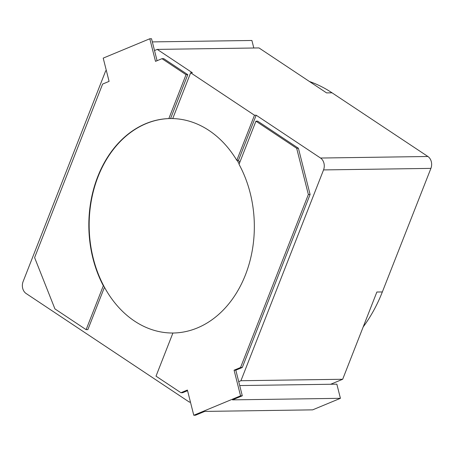 <?xml version="1.0" encoding="UTF-8"?>
<svg xmlns="http://www.w3.org/2000/svg" width="454" height="454" viewBox="0 0 454 454"><rect width="100%" height="100%" fill="white"/><g stroke="black" fill="none" stroke-linecap="round" stroke-linejoin="round"><path stroke-width="0.68" d="M240.932 380.724L342.679 379.266L330.677 384.254L336.845 384.163L340.421 398.317L312.636 409.86L204.72 411.409L195.504 415.234L193.773 415.262L187.4 390.043L180.93 392.727L156.011 376.156L172.917 333.02A107.24 82.753 -90.8 0 0 173.127 333.02A107.24 82.753 -90.8 0 0 245.478 274.795A107.24 82.753 -90.8 0 0 239.031 164.314L255.937 121.178L296.683 148.288L308.357 194.505L240.558 367.507L234.082 370.197L240.558 395.826L242.294 395.797L238.719 381.644L240.932 380.724L323.543 169.921A8.825 6.81 -90.8 0 0 320.541 158.037L256.169 115.208L254.484 115.237L190.669 72.782L192.354 72.753L157.237 49.395L154.508 50.525L157.084 60.705M157.237 49.395L258.984 47.931L326.568 92.894L332.039 92.815A147.839 114.079 -90.8 0 0 309.429 81.493M106.344 70.535L105.708 70.801L23.092 281.605A8.825 6.81 -90.8 0 0 26.099 293.494L189.403 402.131L190.357 401.739M189.403 402.131L190.453 402.119M242.294 395.797L232.499 399.866L340.421 398.317M363.189 326.937A147.839 114.079 -90.8 0 0 382.342 291.95L376.865 292.024L342.679 379.266M332.039 92.815L427.901 156.494A8.825 6.81 -90.8 0 1 430.908 168.383L382.342 291.95M330.677 384.254L239.706 385.56M154.508 50.525L151.534 38.738L149.797 38.766L155.506 61.358L161.976 58.674L163.712 58.645L187.78 74.655L170.573 118.551M161.976 58.674L186.044 74.683L168.837 118.585L169.166 118.579A107.24 82.753 89.2 0 1 170.375 118.551L171.782 118.534A107.24 82.753 89.2 0 1 172.741 118.528M187.559 390.673L182.661 392.704L180.93 392.727M104.465 287.251L87.855 329.632L86.118 329.655L54.934 308.907L34.606 257.605L102.615 84.069L109.085 81.38L103.211 58.118L149.797 38.766M168.837 118.585A107.24 82.753 -90.8 0 0 97.741 176.663A107.24 82.753 -90.8 0 0 103.325 285.753L86.118 329.655M254.484 115.237L236.806 160.336L238.492 160.313L256.169 115.208M238.492 160.313A107.24 82.753 89.2 0 1 239.752 162.47M255.937 121.178L257.673 121.156L298.414 148.259L310.093 194.477L242.288 367.485L235.819 370.175L238.719 381.644M234.082 370.197L235.819 370.175M193.773 415.262L240.558 395.826M172.917 333.02L173.246 333.015A107.24 82.753 89.2 0 1 103.66 285.748A107.24 82.753 89.2 0 1 98.07 176.657A107.24 82.753 89.2 0 1 169.166 118.579M103.325 285.753L103.66 285.748M236.806 160.336A107.24 82.753 -90.8 0 0 172.724 118.573L190.669 72.782M296.683 148.288L298.414 148.259M308.357 194.505L310.093 194.477M240.558 367.507L242.288 367.485M186.044 74.683L187.78 74.655M237.09 160.336A107.24 82.753 89.2 0 1 239.173 163.956M170.375 118.551A107.24 82.753 89.2 0 1 172.73 118.562M253.809 48.005L251.902 40.474L152.334 41.904M430.908 168.383L323.543 169.921M427.901 156.494L320.541 158.037"/></g></svg>
